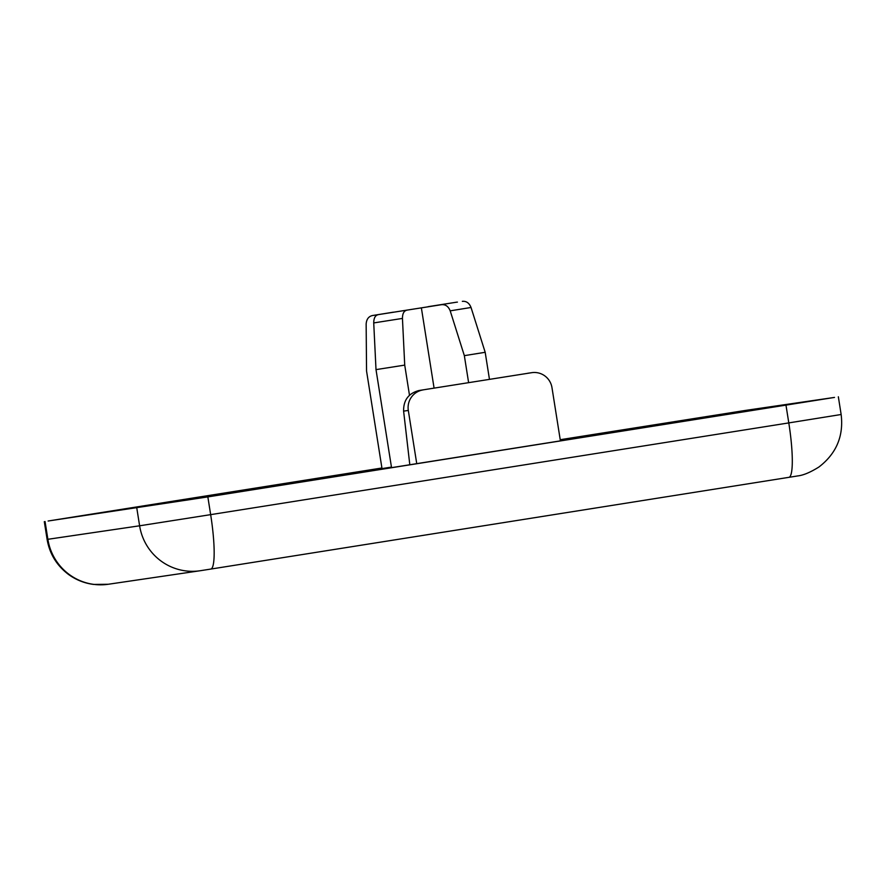 <?xml version="1.0" encoding="UTF-8"?>
<svg xmlns="http://www.w3.org/2000/svg" width="886" height="886" viewBox="0 0 886 886"><rect width="100%" height="100%" fill="white"/><g stroke="black" fill="none" stroke-linecap="round" stroke-linejoin="round"><path stroke-width="1.33" d="M462.337 301.351C466.324 300.952 469.226 303.001 471.042 307.486L485.185 352.296L464.342 355.651L450.199 310.842C448.382 306.357 445.481 304.308 441.483 304.695L372.541 315.527L421.371 307.863L434.085 388.123M485.185 352.296L489.46 379.341M457.42 302.115L456.822 302.159M382.01 468.594L366.549 371.012L366.151 324.043C366.494 319.215 368.631 316.38 372.541 315.527L393.395 312.171M406.763 310.211C403.927 310.897 402.488 313.644 402.443 318.417L404.725 365.11L376.007 369.617L391.546 467.664M376.007 369.617L373.726 322.925C373.781 318.152 375.221 315.416 378.056 314.718M381.932 468.096L96.231 513.426L190.745 499.516L786.403 405.002L691.888 418.912L560.24 439.799M381.91 467.996L48.132 521.012L207.845 496.902L834.512 397.415L745.835 410.362L560.218 439.711M692.066 419.975L691.888 418.912M404.725 365.11L409.487 395.234M421.371 307.863L441.483 304.695M464.342 355.651L468.616 382.652M531.644 372.696L419.056 390.505L531.644 372.696A17.964 17.742 81.6 0 1 551.978 387.647L560.406 440.863M423.032 389.929A17.964 17.742 81.6 0 0 408.313 410.44L403.606 411.137L409.808 464.762M408.313 410.44L416.741 463.655M403.606 411.137C403.407 400.151 408.557 393.273 419.056 390.505M527.679 373.272L531.844 372.663M391.446 467.099L335.982 475.926L391.457 467.155M45.064 521.555L47.877 539.297L139.611 525.797L136.798 508.066M207.845 496.902L210.658 514.644L788.795 422.91L785.982 405.168M796.248 476.17L210.835 569.067M44.3 521.666L47.113 539.397L47.877 539.297A53.88 53.215 81.6 0 0 108.28 584.262L200.003 570.761A53.88 53.215 81.6 0 1 139.611 525.797L210.658 514.644A53.88 8.428 81 0 1 210.757 569.078L200.59 570.673M402.443 318.417L373.726 322.925M471.042 307.486L450.199 310.842M841.146 414.504C843.76 436.1 836.362 453.588 818.952 466.988C810.402 472.349 803.292 475.328 797.633 475.937L788.894 477.344A53.88 8.428 81 0 1 788.883 477.355A53.88 8.428 81 0 0 788.795 422.91L841.146 414.504L838.344 396.773M210.757 569.078A53.88 8.428 81 0 1 210.746 569.078L200.003 570.761M456.844 302.148L428.126 306.667M47.113 539.397C49.583 553.872 56.759 565.589 68.654 574.56C76.163 579.953 84.469 583.243 93.573 584.428L108.28 584.262"/></g></svg>
